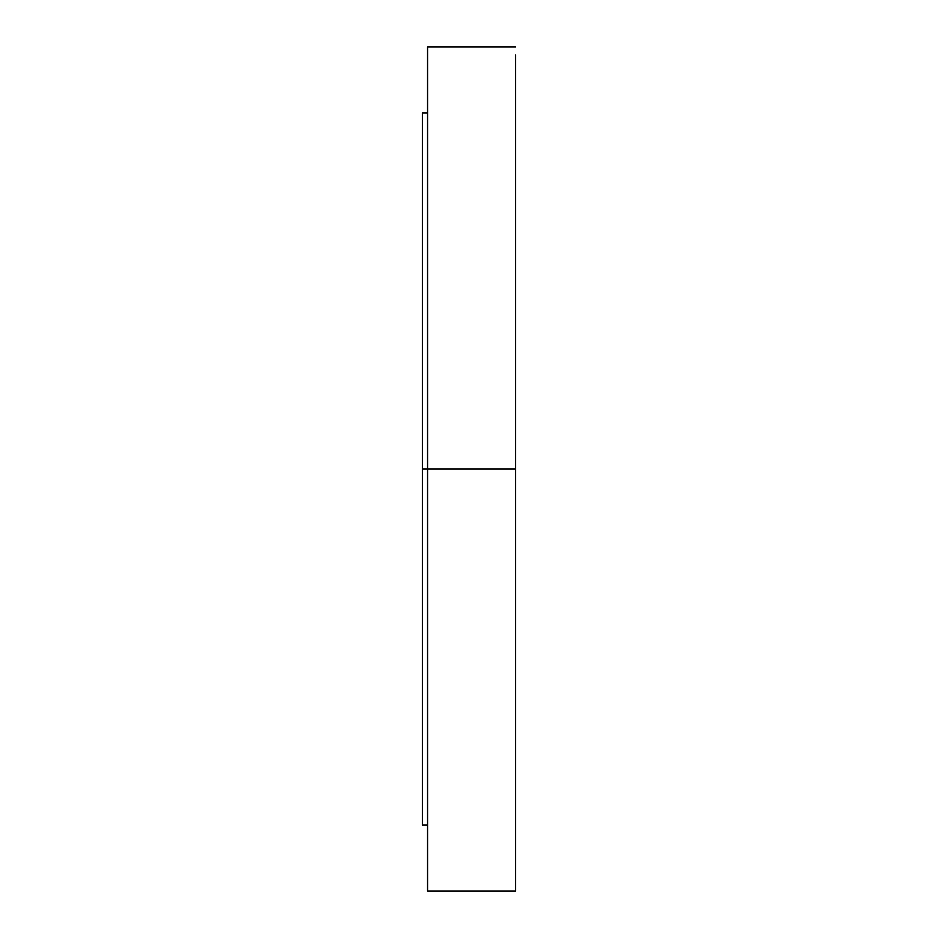 <?xml version="1.0" encoding="UTF-8"?>
<svg xmlns="http://www.w3.org/2000/svg" width="938" height="938" viewBox="0 0 938 938"><rect width="100%" height="100%" fill="white"/><g stroke="black" fill="none" stroke-linecap="round" stroke-linejoin="round"><path stroke-width="1.41" d="M515.607 119.032L515.607 137.159L515.607 119.032M427.564 119.032L427.564 137.159L427.564 119.032M515.607 382.563L515.607 400.69L515.607 382.563M427.564 382.563L427.564 400.69L427.564 382.563M515.607 555.437L515.607 537.31L515.607 555.437M427.564 555.437L427.564 537.31L427.564 555.437M515.607 818.968L515.607 837.095L515.607 818.968M427.564 818.968L427.564 837.095L427.564 818.968M427.564 891.1L427.564 469L427.564 891.1L515.607 891.1L515.607 469L427.564 469L427.564 46.9L427.564 469L422.393 469L422.393 112.935L422.393 469L515.607 469L515.607 62.436M515.607 891.1L515.607 55.014M422.393 469L422.393 825.065L422.393 469M422.393 112.935L427.564 112.935M427.564 46.9L515.607 46.9M422.393 825.065L427.564 825.065"/></g></svg>
